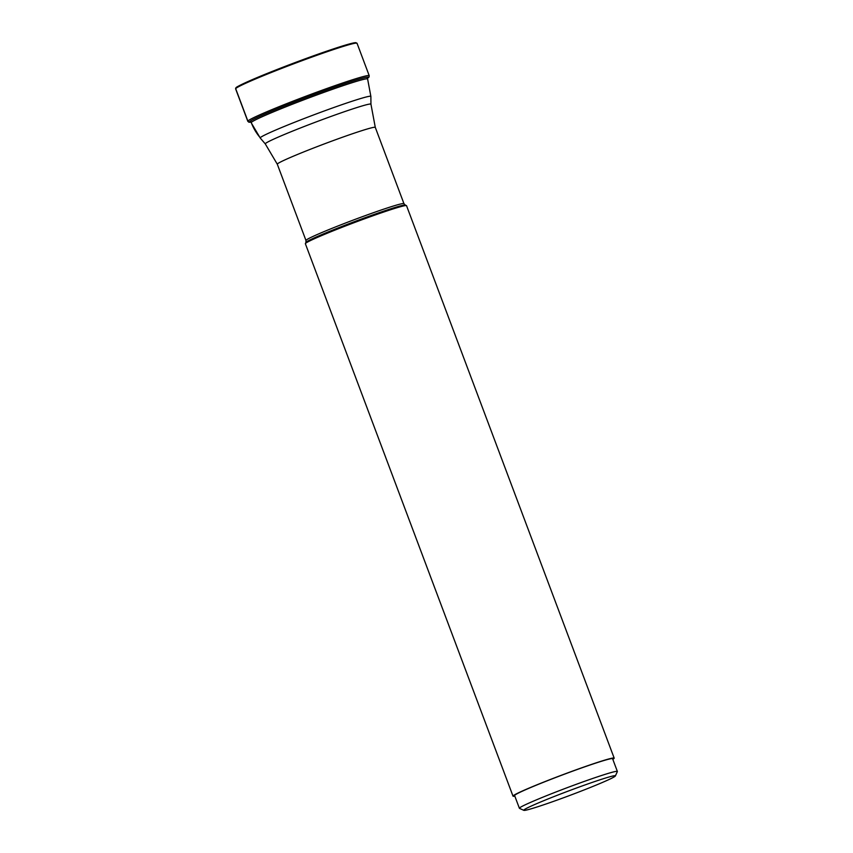 <?xml version="1.0" encoding="UTF-8"?>
<svg xmlns="http://www.w3.org/2000/svg" width="853" height="853" viewBox="0 0 853 853"><rect width="100%" height="100%" fill="white"/><g stroke="black" fill="none" stroke-linecap="round" stroke-linejoin="round"><path stroke-width="1.28" d="M513.016 796.148L305.374 243.723A54.038 2.548 -20.6 0 1 305.385 243.595A54.038 2.548 -20.6 0 1 305.417 243.531A54.038 2.548 -20.6 0 1 355.498 222.164A54.038 2.548 -20.6 0 1 406.444 205.605A54.038 2.548 -20.6 0 1 406.54 205.701L614.181 758.125A54.038 2.548 159.4 0 0 564.334 774.14A54.038 2.548 159.4 0 0 513.058 795.956A54.038 2.548 159.4 0 0 513.016 796.148A54.038 2.548 159.4 0 0 514.828 796.148M612.817 759.319A54.038 2.548 159.4 0 0 614.139 758.317A54.038 2.548 159.4 0 0 614.181 758.125M519.392 808.281L514.604 795.55A52.342 2.463 -20.6 0 1 565.891 773.65A52.342 2.463 -20.6 0 1 612.593 758.722L617.369 771.453A52.342 2.463 159.4 0 0 570.678 786.381A52.342 2.463 159.4 0 0 519.434 808.1A52.342 2.463 159.4 0 0 519.392 808.281A52.342 2.463 159.4 0 0 519.488 808.367L523.859 810.35A48.93 2.303 -20.6 0 1 571.723 789.782A48.93 2.303 -20.6 0 1 615.376 775.953A48.93 2.303 -20.6 0 1 567.437 796.318A48.93 2.303 -20.6 0 1 523.859 810.35M356.096 43.098A64.167 3.017 -20.6 0 0 298.902 61.16A64.167 3.017 -20.6 0 0 236.078 87.784A0.682 0.682 33.3 0 0 235.684 88.659L247.871 121.094A1.248 1.248 33.3 0 0 249.481 121.819L250.803 121.329M235.684 88.659A64.849 3.049 -20.6 0 1 297.217 62.482A64.849 3.049 -20.6 0 1 357.034 43.258L353.494 42.959L326.39 51.287C302.09 59.603 267.885 72.75 250.014 80.64C231.973 88.829 237.294 87.262 235.748 88.051L235.631 88.893A64.849 3.049 -20.6 0 1 235.684 88.659M367.398 78.412L369.04 77.047L369.221 75.693A64.849 3.049 159.4 0 0 309.404 94.907A64.849 3.049 159.4 0 0 247.871 121.094A64.849 3.049 159.4 0 0 247.818 121.318L235.631 88.893M367.387 78.38A63.602 2.996 159.4 0 0 368.432 77.527A63.602 2.996 159.4 0 0 311.75 95.429A63.602 2.996 159.4 0 0 249.481 121.819A63.602 2.996 159.4 0 0 250.963 122.139M251.24 122.512A51.063 50.903 33.3 0 0 260.261 137.77A59.102 2.783 -20.6 0 1 316.815 113.726A59.102 2.783 -20.6 0 1 370.874 96.432L367.611 78.977A62.184 2.932 159.4 0 0 310.247 97.402A62.184 2.932 159.4 0 0 251.24 122.512A62.184 2.932 159.4 0 0 251.187 122.736L250.526 120.966M370.874 96.432L370.948 104.215A56.447 2.655 159.4 0 0 319.353 120.721A56.447 2.655 159.4 0 0 265.326 143.677L265.326 143.677A56.447 2.655 159.4 0 0 265.294 143.922L260.24 138.026A59.102 2.783 -20.6 0 1 260.261 137.77M265.294 143.922L277.3 164.213A52.342 2.463 -20.6 0 1 277.342 164.021A52.342 2.463 -20.6 0 1 277.353 164.021A52.342 2.463 -20.6 0 1 327.03 142.888A52.342 2.463 -20.6 0 1 375.288 127.385L370.948 104.215M375.288 127.385L403.949 203.654A52.342 2.463 159.4 0 0 355.701 219.157A52.342 2.463 159.4 0 0 306.014 240.29L306.014 240.29A52.342 2.463 159.4 0 0 305.971 240.482L277.3 164.213M305.971 240.482L305.918 242.433A53.131 2.506 -20.6 0 1 305.95 242.369L305.95 242.369A53.131 2.506 -20.6 0 1 355.211 221.353A53.131 2.506 -20.6 0 1 405.282 205.083L406.444 205.605M247.818 121.318L248.98 122.256L250.974 122.171M369.221 75.693L357.034 43.258M367.611 78.977L366.95 77.207M260.24 138.026L251.187 122.736M403.949 203.654L405.282 205.083M305.918 242.433L305.385 243.595M615.376 775.953L617.359 771.581"/></g></svg>
